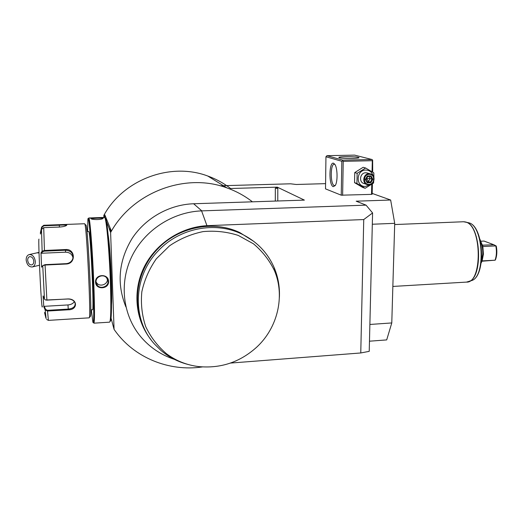 <?xml version="1.0" encoding="UTF-8"?>
<svg xmlns="http://www.w3.org/2000/svg" width="523" height="523" viewBox="0 0 523 523"><rect width="100%" height="100%" fill="white"/><g stroke="black" fill="none" stroke-linecap="round" stroke-linejoin="round"><path stroke-width="0.78" d="M325.581 183.645L296.208 184.482L290.579 183.802L220.059 185.783M372.173 193.418L390.655 200.021L394.708 223.328L372.311 224.236M366.048 205.14L372.585 212.953L369.225 351.345L360.765 352.966L363.74 219.562L206.945 225.681L201.584 210.88L366.048 205.14L356.183 201.185L390.655 200.021M277.301 187.326L275.327 188.221L277.805 188.411L277.301 187.156L304.386 200.113L193.641 203.754C169.452 204.571 145.636 217.875 132.129 238.423C118.603 260.82 116.531 283.649 125.906 306.909M277.301 187.156L230.578 188.502C223.7 183.161 216.084 178.997 207.736 176.009L227.028 187.94C236.324 191.255 244.79 195.883 252.426 201.819M342.63 195.295L343.219 161.346L342.532 160.751L341.82 161.267L325.947 156.75L325.515 188.875L341.244 195.19L371.513 194.373L372.154 194.203L372.402 183.828M369.879 324.463L391.779 322.939L386.693 339.911L369.473 341.192M391.779 322.939L394.708 223.328M363.74 219.562L372.585 212.953M360.765 352.966L230.44 363.073M206.945 225.681C180.84 227.041 155.599 243.646 143.975 267.436C132.378 291.239 135.379 319.984 150.899 339.59M254.001 241.541L239.854 232.611C213.691 219.948 178.382 226.727 157.377 249.301C138.34 268.972 132.26 299.071 142.047 322.972M201.584 210.88C172.642 211.952 144.459 230.257 131.718 256.695C118.983 283.146 122.813 315.081 140.51 336.459C149.611 347.285 160.888 354.908 174.342 359.34M202.362 366.93C169.217 371.873 134.078 357.83 114.707 330.275L114.073 329.372L110.608 232.526C132.652 191.961 185.75 172.381 227.028 187.94M114.073 329.372L111.066 318.128M104.626 217.444L103.822 215.404C123.395 179.317 170.661 161.999 207.736 176.009M110.608 232.526L110.203 231.499L111.026 230.172L104.848 214.92L104.129 215.751M103.894 217.431L103.822 215.404M106.404 221.477L109.307 228.767L110.157 228.943L109.974 230.924L109.307 228.767M109.895 230.244L110.203 231.499M110.183 230.963L111.026 230.172M104.365 216.339L105.116 216.437L104.855 217.581M110.098 228.832L109.268 229.146M105.077 216.365L104.332 216.699M108.294 236.592C110.275 250.02 112.177 289.095 111.497 302.68M110.118 321.41L110.641 320.828C111.628 316.526 111.759 303.301 111.033 281.139C110.046 252.668 107.405 222.406 105.731 218.758L105.064 218.15M104.541 217.411L88.799 217.973C89.871 216.855 92.493 249.929 93.754 282.217C94.709 308.224 94.748 321.874 93.865 323.175L109.582 322.168L109.993 321.54C110.974 317.2 111.098 303.798 110.36 281.335C109.353 252.459 106.692 221.785 105.018 218.111L104.495 217.411M108.562 281.426C109.137 289.363 95.591 290.121 95.565 282.119C94.944 273.947 108.549 273.261 108.562 281.426L108.052 281.348C108.542 286.669 100.357 289.552 97.2 285.159L96.023 281.989C95.519 276.726 103.358 273.529 106.692 277.903L108.052 281.348M90.839 218.522C90.263 217.712 103.103 217.254 103.266 218.078L103.018 218.451C101.41 220.026 90.884 219.778 90.845 218.529L91.133 218.791L90.845 218.529M91.322 309.812L92.865 322.024C93.95 326.234 94.081 308.642 92.996 282.093C91.63 247.268 88.779 213.129 87.91 219.111L87.537 231.499M88.688 231.454L88.962 232.009C90.845 237.213 94.251 312.787 92.479 309.747L90.773 309.851M90.218 316.546L90.492 316.238C91.976 312.813 88.034 230.362 86.151 225.413L85.765 224.975M45.73 300.025L67.833 299.012C71.618 299.078 74.05 300.464 75.116 303.17C75.443 306.57 73.148 308.537 68.238 309.086L47.501 310.322L47.534 311.035L45.161 309.91L43.788 306.707L43.082 295.887L44.468 299.091L45.24 299.836L46.867 300.143L67.833 298.947C77.737 298.535 78.11 309.976 68.271 309.793L47.534 311.035L48.391 320.383L89.224 317.834L89.4 317.435C90.865 314.003 86.811 229.336 84.948 224.341L84.667 223.739M43.821 225.263L60.498 224.642C64.342 224.413 66.447 224.537 66.82 225.021L66.486 225.459C65.251 226.269 62.904 226.799 59.439 227.054L43.723 227.649L41.507 229.427L40.48 234.029L40.376 232.794L41.631 227.028L43.755 225.269L43.834 225.792L59.308 225.21C63.512 224.936 65.872 225.027 66.375 225.485L66.375 225.531M41.631 227.028L42.088 227.204L43.834 225.792M43.723 227.649L44.435 250.471L65.48 249.549C75.371 248.464 76.234 263.723 66.218 264.023L45.07 265.03L42.736 265.651L41.592 267.201L40.99 252.812L42.128 251.21L44.435 250.471L44.475 251.145L65.506 250.216C71.193 250.707 73.619 253.577 72.782 258.82C71.592 261.722 69.396 263.337 66.192 263.651L45.056 264.658L42.808 265.579M46.109 318.592L45.161 309.91L45.606 309.453L44.265 306.328L67.997 304.935C70.938 304.674 73.057 303.588 74.351 301.686M47.501 310.322L45.606 309.453M42.298 306.033C42.173 310.747 41.212 299.13 40.238 280.563C39.264 262.049 38.597 242.58 38.826 239.619L38.944 239.109M41.716 228.871L42.088 227.204M41.023 231.611L40.624 231.565M41.507 229.427L42.128 251.21L42.625 251.694L44.475 251.145M40.99 252.812L41.513 253.256L65.552 252.184C69.592 252.308 72.089 254.185 73.043 257.8M44.507 312.447L45.821 317.755M43.788 306.707L44.265 306.328M41.513 253.256L42.625 251.694M103.266 218.078L102.828 218.562C102.776 217.816 91.754 218.241 91.342 218.836L91.342 218.836M96.023 281.845L96.683 282.917C99.821 287.349 107.882 284.492 107.411 279.132L107.405 278.942M279.38 297.371C279.883 287.173 278.203 277.393 274.34 268.031C267.763 252.727 256.8 241.351 241.449 233.905C215.09 221.144 179.467 228.002 158.299 250.765C132.999 276.458 131.75 319.383 154.514 344.075L160.783 350.279C168.792 357.131 177.944 361.877 188.228 364.511M256.688 347.174C277.733 327.771 285.29 295.933 274.372 270.463C269.325 260.166 262.363 251.288 253.498 243.829L238.292 235.435C226.995 231.787 215.267 230.506 203.107 231.597C191.072 234.088 179.886 238.828 169.55 245.803L156.37 258.741C149.245 268.907 144.394 279.936 141.825 291.827C140.687 303.85 141.988 315.454 145.721 326.646C150.768 337.224 157.724 346.285 166.576 353.816C176.055 360.837 186.704 365.093 198.524 366.571C220.628 368.676 240.011 362.21 256.688 347.174M481.408 261.337L482.742 254.263C482.925 249.157 482.128 244.705 480.356 240.907M482.01 261.212L495.059 260.206C496.569 255.95 496.817 251.177 495.817 245.902L482.853 246.536L483.422 254.1L482.134 260.892L481.193 262.912M482.853 246.536L479.983 239.364M481.088 241.201L484.037 241.064L493.856 244.751L482.788 245.163M495.091 260.245L495.529 259.617C496.994 255.584 497.236 251.06 496.249 246.039L493.856 244.751M495.059 260.206L482.134 260.892M26.163 260.108C26.935 264.828 29.007 267.103 32.387 266.946C34.374 266.233 35.348 264.409 35.322 261.467C34.564 256.773 32.504 254.485 29.151 254.596C27.124 255.296 26.124 257.133 26.163 260.108M27.68 260.336C27.66 258.355 28.32 257.126 29.667 256.662C31.903 256.584 33.282 258.107 33.786 261.239C33.805 263.206 33.152 264.422 31.825 264.899C29.576 264.998 28.19 263.474 27.68 260.336M343.219 161.346L372.317 160.698L372.651 160.09L372.683 172.178M372.317 160.698L372.049 171.786M371.755 184.273L371.513 194.373M341.82 161.267L341.244 195.19M333.243 186.652C328.653 185.443 328.987 161.372 333.596 163.228L334.857 164.346C337.596 168.073 337.825 181.886 335.217 185.573L333.243 186.652M325.947 156.75L326.953 155.684L342.885 160.143L371.958 159.508L354.587 155.122L326.953 155.684M372.651 160.09L371.958 159.508M342.885 160.143L342.532 160.751M339.283 157.756L338.812 157.384C339.335 156.469 355.45 156.442 358.51 157.351L359.053 157.737C358.608 158.659 342.081 158.678 339.283 157.756M335.302 185.43L334.269 185.567C330.261 184.573 330.268 163.738 334.295 164.229L334.89 164.405M373.893 177.277L373.814 172.878L365.616 168.001L363.152 167.301L354.744 172.564L354.542 182.658L362.707 187.443L365.159 188.293L373.566 183.004L373.716 181.252M354.542 182.658L356.934 183.475L365.159 188.293M354.744 172.564L357.144 173.303L356.934 183.475M365.616 168.001L357.144 173.303M373.128 175.761C371.971 172.106 369.545 170.21 365.845 170.067C355.862 169.923 355.522 187.129 365.479 186.423L370.251 184.573M367.702 173.093L365.786 172.753C359.844 172.616 358.503 182.599 364.309 183.625L366.649 184.416M369.042 173.728C363.047 173.59 361.687 183.678 367.538 184.711L368.78 184.835C374.828 184.952 376.109 174.747 370.147 173.826L369.042 173.728M369.218 174.342C375.305 173.95 375.043 184.416 368.99 184.344C362.903 184.769 363.132 174.264 369.218 174.342M367.316 175.983L365.368 179.454L367.159 182.815L370.885 182.71L372.834 179.245L371.049 175.885L367.316 175.983L367.473 176.454L365.799 179.369L367.336 182.226L365.825 179.396M371.049 175.885L370.552 176.401L367.46 176.48M372.834 179.245L372.01 179.199L370.526 176.401M370.885 182.71L370.395 182.082L372.01 179.199L370.114 178.605L366.283 178.572M367.159 182.815L367.336 182.226M365.368 179.454L365.819 179.402L367.473 176.454M366.46 178.258L368.068 176.467M368.97 176.447L370.114 178.605L368.506 181.474L366.616 178.559L366.022 179.762M366.956 181.514L370.395 182.082L367.303 182.174M193.641 203.754L201.813 210.874M277.805 188.411L277.772 200.989M275.327 188.221L275.301 201.067M108.098 234.592C110.261 247.078 112.445 292.024 111.504 304.687M95.565 282.119L96.023 281.989M59.282 224.687L59.393 227.054M66.82 225.021L66.375 225.485M45.056 264.658L46.88 300.215M66.218 264.023L66.192 263.651M42.736 265.651L44.468 299.091M68.271 309.793L67.997 304.935M65.48 249.549L65.552 252.184M392.851 286.441L466.49 282.1C482.474 283.453 482.01 225.799 465.888 222.112L463.378 221.752M467.582 281.956L468.902 281.564C483.344 277.576 480.905 225.354 466.124 222.138L464.489 221.785M467.928 222.582L468.994 222.857C483.435 226.008 485.795 276.641 471.694 280.557L469.804 281.021M482.474 244.927L483.324 245.254M39.029 252.962L37.028 252.825L39.009 252.38M110.641 320.828L109.993 321.54M86.981 231.526L88.714 231.454M86.118 225.289L84.916 224.21M84.693 223.739L60.498 224.642M46.639 319.435L48.391 320.383M90.492 316.238L89.4 317.435M105.731 218.758L105.018 218.111M96.683 282.917L97.2 285.159M239.854 232.611L241.449 233.905M274.372 270.463L274.34 268.031M394.669 224.557L463.587 221.745L469.007 222.857C483.984 226.466 486.305 276.124 471.694 280.557L466.49 282.1M39.506 265.226L32.387 266.946M37.028 252.825L29.288 254.564M366.878 172.851L370.147 173.826M367.453 176.486L370.552 176.401"/></g></svg>
